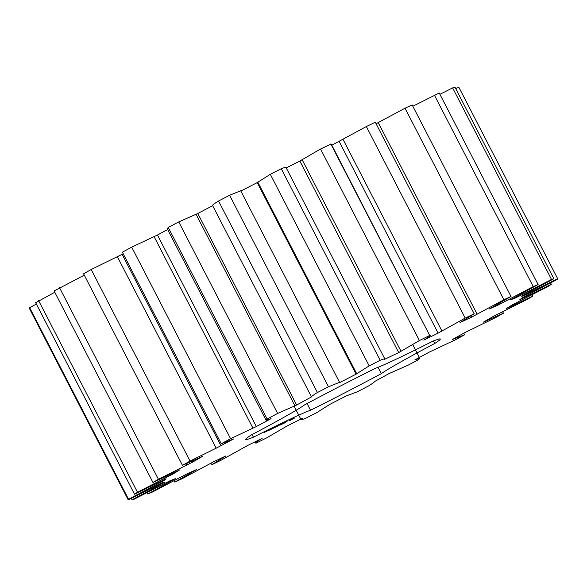 <?xml version="1.0" encoding="UTF-8"?>
<svg xmlns="http://www.w3.org/2000/svg" width="587" height="587" viewBox="0 0 587 587"><rect width="100%" height="100%" fill="white"/><g stroke="black" fill="none" stroke-linecap="round" stroke-linejoin="round"><path stroke-width="0.88" d="M123.211 253.797L91.176 269.514L190.041 461.059L182.454 465.344L202.493 456.4L192.807 462.006L158.409 479.263L152.98 482.507L179.549 469.93L173.312 473.848L137.497 492.236L134.54 494.247L166.099 478.779L163.678 480.782L128.524 499.221L128.215 499.897L162.929 482.426L164.455 482.389L132.009 499.816L134.372 499.104L170.223 480.65L175.608 478.596L147.755 493.99L152.642 491.935L187.547 473.57L196.484 469.607L174.845 482.081L181.977 478.801L213.903 461.595L225.878 455.945L211.702 464.779L220.661 460.465L247.765 445.408L262.066 438.416L258.86 440.36C255.822 442.363 254.927 443.273 256.189 443.082L266.454 437.99L287.153 425.964L302.958 418.025L301.028 419.595L294.006 405.984M91.176 269.514L83.589 273.799L182.454 465.344M117.327 256.629L216.192 448.174L190.041 461.059M84.293 275.164L54.114 290.954L152.98 482.507M54.789 292.26L35.675 302.701L134.54 494.247M36.379 304.066L29.658 307.669L29.35 308.344L128.215 499.897M301.234 418.891L301.373 419.162C300.676 419.984 302.122 419.683 305.717 418.26L316.694 412.683L329.777 404.392L346.169 395.961L357.402 391.756L368.453 386.011C372.554 383.48 374.528 382.02 374.374 381.645L389.196 373.515L408.251 365.107L418.736 359.538L419.786 358.297L414.811 359.904L429.537 351.98L455.299 339.866L464.611 334.788L452.269 339.579L464.838 332.616L495.824 317.486L503.411 313.201L483.372 322.146L493.058 316.547L527.456 299.289L532.886 296.046L506.317 308.615L512.554 304.697L548.368 286.317L551.325 284.299L519.766 299.774L522.188 297.77L557.342 279.331L557.65 278.656L458.785 87.103L455.725 88.608M557.65 278.656L522.936 296.127L521.41 296.156L553.857 278.73L454.991 87.184L452.628 87.896L439.92 94.324M553.857 278.73L551.501 279.441L515.643 297.895L510.257 299.957L538.11 284.556L439.245 93.01L412.837 106.247M538.11 284.556L533.223 286.61L498.319 304.976L489.382 308.945L511.02 296.464L412.155 104.919L405.023 108.199L376.076 123.732M511.02 296.464L503.888 299.744L471.963 316.958L459.988 322.601L474.164 313.774L375.298 122.221L366.339 126.535L331.838 145.209M474.164 313.774L465.205 318.088L438.1 333.137L423.799 340.137L427.006 338.185C430.044 336.182 430.939 335.28 429.677 335.463L331.237 144.042L320.546 149.01L299.847 161.036L286.214 167.882M285.627 167.838C286.324 167.016 284.878 167.317 281.283 168.74L270.306 174.317L257.223 182.608L240.831 191.039M330.811 143.918L429.677 335.463L419.412 340.563L398.712 352.582L384.492 359.383C385.189 358.569 383.744 358.87 380.156 360.286L369.172 365.87L356.089 374.161L339.697 382.585L240.699 190.768L229.598 195.244L218.547 200.989C214.446 203.52 212.472 204.98 212.626 205.355M212.663 205.677L197.804 213.485L178.749 221.893L168.264 227.463L167.214 228.703L266.08 420.248L271.055 418.641L256.328 426.566L230.566 438.687L221.255 443.765L233.597 438.966L216.192 448.174M167.647 229.539L157.463 235.02L131.701 247.134L122.39 252.212L221.255 443.765M255.162 441.791L256.189 443.082M384.492 359.383L384.837 358.958L285.972 167.405M339.565 382.32L328.463 386.789L317.413 392.534C313.311 395.066 311.337 396.526 311.492 396.907L296.67 405.03L277.614 413.439L267.136 419.015L266.08 420.248M212.479 205.333L311.492 396.907M310.516 410.24A109.578 4.014 152.7 0 0 381.315 373.648A84.557 3.096 152.7 0 1 434.769 343.461A109.578 4.014 152.7 0 0 440.309 339.015A109.578 4.014 152.7 0 0 432.443 341.377A84.557 3.096 152.7 0 1 375.35 368.313A109.578 4.014 152.7 0 0 304.55 404.898A84.557 3.096 152.7 0 1 251.097 435.092A109.578 4.014 152.7 0 0 245.564 439.531A109.578 4.014 152.7 0 0 253.423 437.176A84.557 3.096 152.7 0 1 310.516 410.24L307.067 403.555M289.501 420.762L294.461 418.105L289.457 420.674M285.099 422.383L287.08 421.341L285.091 422.383M283.528 423.139L285.913 421.892L283.528 423.139M285.818 422.369L283.646 423.396L285.803 422.347M283.015 423.697L280.645 424.834L283.015 423.697M279.86 425.215L282.751 423.601L279.852 425.193M279.324 425.127L281.819 423.821L279.317 425.113M277.783 425.846L280.175 424.599L277.783 425.846M277.519 425.913L278.267 425.546L277.519 425.913M274.643 427.314L276.418 426.389L274.826 427.167M272.691 428.18L273.902 427.593L272.691 428.18M277.746 426.052L274.753 427.615L277.739 426.03M272.03 428.914L276.602 426.5L272.023 428.899M271.15 429.324L274.026 427.718L271.15 429.324M268.376 430.638L272.962 428.216L268.369 430.623M269.763 429.765L270.416 429.413L269.756 429.743M268.01 430.557L266.718 431.284L268.01 430.557M266.087 431.599L267.701 430.704L266.08 431.584M264.583 432.303L266.637 431.166L264.568 432.281M122.162 254.384L221.028 445.929M192.375 461.162L192.807 462.006M186.292 463.803L186.857 464.889M59.544 287.711L158.409 479.263M131.701 247.134L230.566 438.687M154.029 236.495L252.894 428.048M157.463 235.02L256.328 426.566M172.967 473.181L173.312 473.848M166.194 476.439L166.583 477.202M168.264 227.463L267.136 419.015M38.632 300.683L137.497 492.236M178.749 221.893L277.614 413.439M195.97 214.108L294.835 405.661M197.804 213.485L296.67 405.03M163.362 480.166L163.678 480.782M156.23 483.754L156.568 484.407M218.547 200.989L317.413 392.534M29.658 307.669L128.524 499.221M229.598 195.244L328.463 386.789M257.223 182.608L356.089 374.161M257.744 182.014L356.61 373.559M157.059 485.464L157.382 486.087M270.306 174.317L369.172 365.87M131.275 498.392L132.009 499.816M281.283 168.74L380.156 360.286M299.847 161.036L398.712 352.582M302.063 159.576L400.928 351.129M168.638 481.487L168.975 482.14M320.546 149.01L419.412 340.563M147.08 492.676L147.755 493.99M339.235 141.592L438.1 333.137M343.013 139.361L441.879 330.914M190.423 472.293L190.68 472.792M366.339 126.535L465.205 318.088M174.163 480.753L174.845 482.081M471.368 315.806L471.963 316.958M378.211 122.536L477.077 314.089M405.023 108.199L503.888 299.744M210.924 463.268L211.702 464.779M497.93 304.227L498.319 304.976M504.013 300.72L504.482 301.63M434.358 95.065L533.223 286.61M515.313 297.257L515.643 297.895M522.129 293.566L522.496 294.27M452.628 87.896L551.501 279.441M522.628 295.525L522.936 296.127M529.745 291.798L530.076 292.429M526.451 295.591L526.781 296.222M550.621 282.934L551.325 284.299M512.458 304.756L512.796 305.416M532.211 294.74L532.886 296.046M463.789 333.203L464.611 334.788M488.722 319.057L488.942 319.489M502.707 311.836L503.411 313.201M378.035 367.293L381.315 373.648M433.477 340.959L434.769 343.461M252.08 434.571L253.423 437.176M289.061 420.828L292.818 418.883L289.002 420.703M285.443 422.2L286.251 421.789L285.436 422.185M276.917 426.162L276.11 426.624L276.917 426.147M275.692 426.742L274.877 427.204L275.685 426.727M274.298 427.402L274.995 427.065L274.29 427.395M274.202 427.446L273.601 427.806L274.239 427.453M273.08 427.996L272.493 428.327L273.08 427.996M267.217 431.034L268.846 430.176L267.202 431.012M264.062 432.524L265.192 431.944L264.055 432.494M419.786 358.297L412.595 344.364"/></g></svg>
